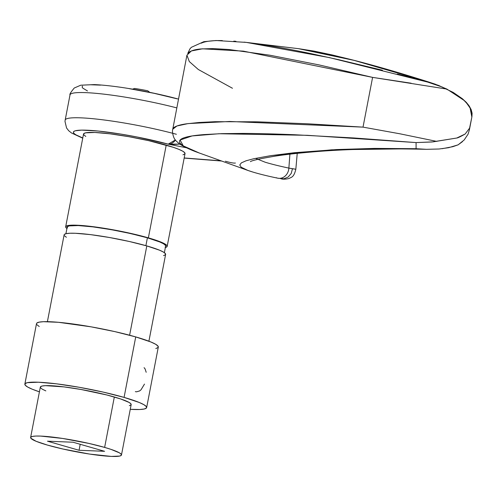 <?xml version="1.0" encoding="UTF-8"?>
<svg xmlns="http://www.w3.org/2000/svg" width="497" height="497" viewBox="0 0 497 497"><rect width="100%" height="100%" fill="white"/><g stroke="black" fill="none" stroke-linecap="round" stroke-linejoin="round"><path stroke-width="0.75" d="M146.193 372.284L145.062 368.842L144.074 367.668M135.327 391.636L136.495 391.829L139.601 390.94L141.03 389.785L144.484 384.094M149.746 92.343L147.727 90.783A28.428 3.317 -169.1 0 0 134.569 88.454L132.569 89.143L134.569 88.454L141.067 89.503L147.727 90.783L149.752 92.343M165.097 247.549L166.973 246.723L166.905 245.512L164.898 243.946L155.443 240.051L148.361 237.858L166.222 145.118A51.682 6.032 -169.1 0 0 112.937 134.202A51.682 6.032 -169.1 0 0 83.533 134.053L65.672 226.794A51.682 6.032 10.9 0 1 95.082 226.943A51.682 6.032 10.9 0 1 148.361 237.858L121.057 231.335L92.194 226.57L83.956 225.681L71.493 225.178L67.747 225.582L65.871 226.408L65.939 227.626L66.915 228.527A51.682 6.032 10.9 0 1 65.672 226.794M164.377 252.675L165.65 246.046A50.135 5.846 -169.1 0 0 147.404 237.821L145.894 245.661L147.404 237.821A50.135 5.846 -169.1 0 0 95.722 227.235A50.135 5.846 -169.1 0 0 67.194 227.086L65.921 233.714M146.652 407.571L158.301 347.086A62.019 7.238 -169.1 0 0 135.724 336.91L124.076 397.395A62.019 7.238 10.9 0 1 146.652 407.571A62.019 7.238 10.9 0 1 130.264 409.323L139.669 409.509L144.161 409.025L146.416 408.037L146.329 406.577L143.925 404.701L139.278 402.489L124.076 397.395L135.724 336.91A62.019 7.238 -169.1 0 0 71.785 323.814A62.019 7.238 -169.1 0 0 36.498 323.634L24.85 384.119A62.019 7.238 10.9 0 1 60.137 384.299A62.019 7.238 10.9 0 1 124.076 397.395L103.041 392.065L79.371 387.306L56.67 383.852L38.399 382.218L27.341 382.665L25.086 383.653L25.167 385.113L27.577 386.989L32.224 389.201L39.418 391.829A62.019 7.238 10.9 0 1 24.85 384.119M121.467 454.997L131.171 404.589A46.258 5.399 -169.1 0 0 114.335 397.004A46.258 5.399 -169.1 0 0 66.648 387.231A46.258 5.399 -169.1 0 0 40.332 387.101L30.621 437.503A46.258 5.399 10.9 0 1 56.944 437.64A46.258 5.399 10.9 0 1 104.631 447.406L114.335 397.004L104.631 447.406A46.258 5.399 10.9 0 1 121.467 454.997A46.258 5.399 10.9 0 1 95.144 454.861A46.258 5.399 10.9 0 1 47.464 445.095A46.258 5.399 10.9 0 1 30.621 437.503M148.907 341.203L165.619 254.408A51.682 6.032 -169.1 0 0 146.808 245.922L129.611 335.22L146.808 245.922A51.682 6.032 -169.1 0 0 93.529 235.013A51.682 6.032 -169.1 0 0 64.119 234.857L47.401 321.658M80.203 444.287L79.054 450.276L47.488 441.193L79.054 450.276L104.606 451.307L73.034 442.224L47.488 441.193L73.034 442.224L104.606 451.307L79.054 450.276L80.203 444.287M104.631 447.406L110.968 449.363L119.429 452.854L121.231 454.252L121.287 455.339L119.609 456.078L111.359 456.414L89.528 454.059L63.15 449.071L47.464 445.095L36.119 441.293L30.864 438.248L30.802 437.161L32.479 436.422L35.834 436.055L40.729 436.086L62.56 438.441L88.938 443.43L104.631 447.406M45.83 390.891L42.363 389.238L40.568 387.84L40.505 386.753L42.183 386.014L45.538 385.653L64.063 386.902L80.992 389.48L106.898 394.997L120.678 398.961L129.139 402.452L130.935 403.85L130.997 404.937L129.319 405.676M155.809 348.54L158.058 347.552L157.978 346.092L155.573 344.216L150.926 342.004L135.724 336.91L114.689 331.58L91.019 326.821L58.435 322.298L43.481 321.696L38.99 322.18L36.735 323.168M36.815 324.628L39.226 326.504M66.393 237.249L64.386 235.69M64.318 234.472L66.194 233.646L69.94 233.242L75.414 233.279L90.64 234.64L109.551 237.516L129.276 241.48L146.808 245.922L159.475 250.171L163.345 252.016L165.352 253.576L165.42 254.787L163.544 255.613M67.455 227.893L67.387 226.713L69.207 225.911L78.147 225.557L92.92 226.874L111.266 229.664L130.4 233.509L147.404 237.821L159.692 241.94L163.445 243.729L165.395 245.238L165.458 246.419M167.172 246.338L185.033 153.598A51.682 6.032 -169.1 0 0 166.222 145.118L148.361 237.858A51.682 6.032 10.9 0 1 167.172 246.338A51.682 6.032 10.9 0 1 165.377 247.487M176.777 107.886A72.357 8.443 -169.1 0 0 70.027 94.859L65.175 120.063A72.357 8.443 10.9 0 1 172.527 133.246M176.944 98.785L154.076 93.312L129.388 88.69M100.618 85.124L90.423 84.757M82.545 86.093L82.111 87.006L82.8 88.137L87.484 90.945M186.412 147.771L168.21 144.149L137.11 137.004L120.653 134.053L98.207 131.04L81.688 130.121L75.364 130.767L73.811 131.456L73.376 132.376L74.065 133.5L75.867 134.824L82.775 137.98A62.019 7.238 10.9 0 1 91.802 130.481A62.019 7.238 10.9 0 1 168.21 144.149L171.378 143.683L174.124 141.676L175.422 139.937L168.21 144.149L186.412 147.771M184.194 157.965L221.097 160.835A349.41 40.766 10.9 0 1 184.194 157.965M85.807 136.445L83.8 134.88L83.732 133.668L85.608 132.842L94.828 132.469L110.048 133.83L128.965 136.706L148.69 140.67L173.304 147.305L178.889 149.361L182.759 151.206L184.766 152.765L184.834 153.983L182.958 154.809M425.134 149.286L416.088 148.702L426.476 149.324L439.099 149.001L448.642 147.69L458.11 144.838L464.13 140.024L468.044 134.227L469.379 129.903L471.926 116.683L469.379 129.903L469.578 128.164L465.142 134.016L456.805 138.017L431.881 141.987L416.076 142.583L353.876 137.961L294.92 134.749C275.133 133.923 257.862 133.476 243.12 133.42L221.575 133.656L204.217 134.575C193.923 135.383 186.841 136.594 182.952 138.197C179.125 139.831 178.473 141.813 180.995 144.136C183.679 146.547 188.817 149.156 196.408 151.976L247.897 170.44L241.188 167.209L239.765 164.998L241.362 162.873L246.021 160.798L253.644 158.767L270.548 155.691L294.417 152.697L336.724 149.554L374.539 148.404L416.088 148.702L416.076 142.583L433.055 141.869L456.805 138.017C457.78 137.967 460.557 136.632 465.142 134.016L469.578 128.158L471.926 116.683L472.094 113.204L471.181 109.657L469.23 106.023L466.298 102.345L462.285 98.654L453.183 92.399L438.77 85.496L428.917 82.092L389.58 70.276L353.907 60.33L332.636 55.043L313.98 51.098L298.355 48.65L246.456 42.413L216.021 40.524L203.851 41.673L191.37 47.308L189.972 48.799L187.748 53.452C189.761 51.054 194.153 49.551 200.931 48.942L213.306 48.588L229.061 49.52L269.977 55.229L318.999 64.896L372.595 77.383L411.137 83.204M255.576 158.35L265.199 162.227C271.319 164.085 279.208 166.041 288.869 168.098L289.913 154.157L288.869 168.098L295.833 169.235M253.041 172.105L247.897 170.44C254.899 172.9 264.858 175.478 277.773 178.193L283.862 178.802L281.637 178.833M173.391 128.002C175.292 126.188 179.665 124.79 186.512 123.809L199.08 122.486L215.164 121.69L257.154 121.815L307.655 123.79L363.015 127.133L372.595 77.383L363.015 127.133L229.825 121.479L188.096 123.585L176.932 125.99L172.652 129.288M201.248 43.202C205.193 41.282 212.219 40.406 222.314 40.574M233.795 41.139L235.957 41.319M244.052 42.133L246.456 42.413M259.608 44.202L260.279 44.301C274.624 46.457 291.385 49.538 310.563 53.539L338.612 59.683L382.404 70.22M397.345 74.034L428.917 82.092L435.521 84.279M298.337 48.644L354.057 60.373L428.917 82.092L427.724 82.098L329.43 57.615L246.313 42.394M297.231 153.349L295.833 169.253L292.472 168.744L291.23 173.441L288.13 177.062L283.862 178.802L288.13 177.062L291.23 173.441L292.472 168.744L288.869 168.098A10.338 8.896 102 0 1 277.96 178.23A10.338 8.896 102 0 1 276.313 177.721M462.49 141.626L458.11 144.844L452.81 146.69L442.075 148.709M199.477 153.101L183.238 145.857L180.1 140.024L192.115 135.936L219.078 133.736L307.326 135.308L416.076 142.583L416.088 148.702L331.748 149.814L271.586 155.53M277.96 178.23A10.338 8.896 -78 0 0 288.869 168.098M176.392 134.277A72.357 8.443 -169.1 0 0 103.966 119.963A72.357 8.443 -169.1 0 0 65.182 120.013M70.034 94.815A72.357 8.443 10.9 0 1 159.282 103.687M178.466 99.108L178.1 98.99C161.314 94.486 143.366 90.758 124.25 87.807C112.465 86.024 102.475 84.956 94.287 84.596L80.744 85.204L74.258 88.012C70.791 92.225 69.381 94.511 70.027 94.859M232.472 88.267L198.34 69.518L189.32 61.572L186.922 55.204L191.382 50.961L202.496 48.812L243.375 51.135L372.595 77.383L446.89 89.081L464.012 100.363L446.89 89.081L438.385 85.515L427.724 82.098L442.448 87.112M401.129 134.022L363.015 127.133L399.607 133.736L436.813 141.409M235.404 163.041C233.876 163.308 230.54 162.699 225.389 161.221M464.012 100.363L466.981 103.506L470.125 108.141L471.783 116.708C472.367 114.701 471.815 111.844 470.125 108.141C466.956 103.388 464.912 100.798 464.012 100.363M179.976 144.099L172.068 144.509L168.21 144.149L179.976 144.099M467.894 104.196L471.181 109.657L472.094 113.204L471.926 116.683L469.323 130.195L471.926 116.683M469.379 129.903L468.044 134.227L464.13 140.024M199.502 153.107C184.225 147.491 179.554 144.292 176.988 141.67C174.285 139.663 172.776 136.048 172.453 130.829L186.909 55.273M298.355 48.65C330.058 53.309 373.899 64.554 429.88 82.39M295.833 169.253C293.789 177.895 291.062 177.106 289.012 178.516C285.377 179.342 282.619 179.398 280.743 178.69M425.817 149.305C380.907 148.274 342.501 149.199 310.606 152.094C296.28 153.331 284.439 154.679 275.096 156.151C259.956 158.698 251.724 160.537 250.382 161.662M65.175 120.063L64.995 121.436L66.561 127.99L68.679 130.717L71.537 133.01L82.738 138.191M184.17 158.083L221.625 161.028M465.198 101.55L466.981 103.506"/></g></svg>

